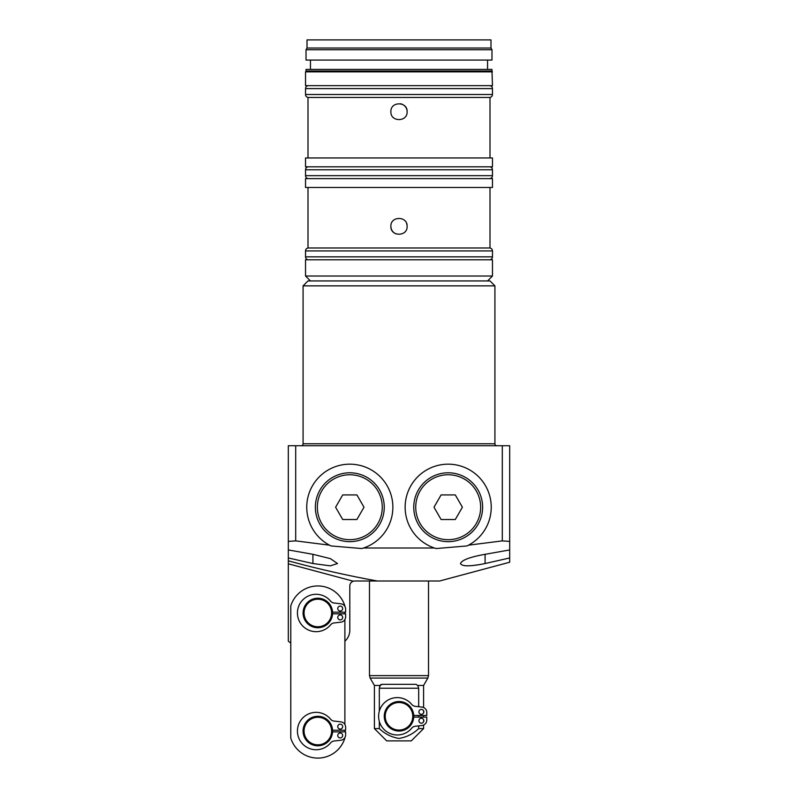 <?xml version="1.0" encoding="UTF-8"?>
<svg xmlns="http://www.w3.org/2000/svg" width="798" height="798" viewBox="0 0 798 798"><rect width="100%" height="100%" fill="white"/><g stroke="black" fill="none" stroke-linecap="round" stroke-linejoin="round"><path stroke-width="1.2" d="M303.08 285.864L307.998 280.936L490.002 280.936L494.92 285.864L303.08 285.864L303.08 443.768L494.92 443.768L494.92 285.864M407.12 111.72C407.618 122.174 390.392 122.214 390.88 111.72C390.382 101.246 407.618 101.246 407.12 111.72A8.12 8.12 0 0 0 403.509 104.967M402.102 104.219A8.12 8.12 0 0 0 400.586 103.76M407.12 226.333C407.618 236.797 390.392 236.826 390.88 226.333C390.382 215.869 407.618 215.859 407.12 226.333A8.12 8.12 0 0 0 406.501 223.231M492.466 71.87L305.534 71.87L305.534 85.645L492.466 85.645L491.977 71.022L306.023 71.022L305.534 71.87M306.023 71.022L306.023 69.416L491.977 69.416L491.977 71.022M310.452 60.069L310.452 69.416M487.548 60.069L487.548 69.416M491.977 49.735L306.023 49.735L306.023 60.069L491.977 60.069L491.977 49.735L490.989 48.03L307.011 48.03L306.023 49.735M490.989 48.03L490.989 39.9L307.011 39.9L307.011 48.03M308.487 85.645A2.953 2.953 0 0 0 305.534 88.598L305.534 94.503A2.953 2.953 0 0 0 308.487 97.456M489.513 85.645A2.953 2.953 0 0 1 492.466 88.598L492.466 94.503A2.953 2.953 0 0 1 489.513 97.456M492.466 157.964L305.534 157.964L305.534 166.812L492.466 166.812L492.466 157.964M490.002 157.964L490.002 97.456L307.998 97.456L307.998 157.964M308.487 166.812A2.953 2.953 0 0 0 305.534 169.765L305.534 175.67A2.953 2.953 0 0 0 308.487 178.622M489.513 166.812A2.953 2.953 0 0 1 492.466 169.765L492.466 175.67A2.953 2.953 0 0 1 489.513 178.622M492.466 259.789L305.534 259.789L305.534 276.018L492.466 276.018L492.466 259.789M487.548 280.936L492.466 276.018M310.452 280.936L305.534 276.018M496.895 445.733A1.965 1.965 0 0 1 494.92 443.768M301.105 445.733A1.965 1.965 0 0 0 303.08 443.768M509.683 562.231L439.578 581.014L377.524 581.014C347.479 575.597 317.744 568.864 288.317 560.824L288.317 445.733L295.699 445.733L295.699 540.884L329.504 545.174L331 545.942L361.853 548.545L363.569 548.007L434.431 548.007A43.042 43.042 0 0 1 448.197 464.177A43.042 43.042 0 0 1 468.496 545.174L502.301 540.884L502.301 445.733L509.683 445.733L509.683 549.942L485.084 554.311C470.062 556.994 461.872 560.066 460.486 563.538C461.962 566.57 470.162 566.57 485.084 563.538L509.683 557.962L509.683 562.231L509.683 557.962L485.084 563.538L485.084 554.311M509.683 557.962L509.683 541.393L502.301 540.884M467 545.942A43.042 43.042 0 0 0 468.496 545.174L467 545.942L436.147 548.545L434.431 548.007A43.042 43.042 0 0 0 436.147 548.545M295.699 540.884L288.317 541.393L288.317 549.942L312.916 554.311L330.362 558.62L337.514 563.538L330.322 565.852L312.916 563.538L288.317 557.962M361.853 548.545A43.042 43.042 0 0 0 349.803 464.177A43.042 43.042 0 0 0 331 545.942M332.586 612.984A14.753 14.753 0 0 0 317.833 598.231A14.753 14.753 0 0 0 303.08 612.984A14.753 14.753 0 0 1 317.833 598.231A14.753 14.753 0 0 1 332.586 612.984L332.586 612.984A14.753 14.753 0 0 1 317.833 627.747A14.753 14.753 0 0 1 303.08 612.984A14.753 14.753 0 0 1 317.424 598.231A14.753 14.753 0 0 1 332.567 612.156L345.624 612.166L345.624 609.163A5.406 5.406 0 0 0 340.826 603.787L334.113 603.019A5.406 5.406 0 0 1 330.542 601.094A18.693 18.693 0 0 0 303.34 599.348A18.693 18.693 0 0 0 303.34 626.62A18.693 18.693 0 0 0 330.542 624.884A5.406 5.406 0 0 1 334.113 622.949L340.826 622.181A5.406 5.406 0 0 0 345.624 616.804L345.624 613.812L332.567 613.812M308.487 247.978A2.953 2.953 0 0 0 305.534 250.931L305.534 256.836A2.953 2.953 0 0 0 308.487 259.789M489.513 247.978A2.953 2.953 0 0 1 492.466 250.931L492.466 256.836A2.953 2.953 0 0 1 489.513 259.789M307.998 187.48L307.998 247.978L490.002 247.978L490.002 187.48M492.466 178.622L305.534 178.622L305.534 187.48L492.466 187.48L492.466 178.622M344.886 641.203A14.753 14.753 0 0 0 349.803 630.201L349.803 585.932A4.918 4.918 0 0 1 354.731 581.014L377.524 581.014M464.586 565.692L467.688 565.852M471.548 565.682L480.236 564.505M353.334 581.213L288.317 563.797L288.317 560.824M288.317 563.797L288.317 641.203A14.753 14.753 0 0 0 290.781 642.979M502.301 445.733L295.699 445.733M390.88 226.333A8.12 8.12 0 0 0 395.898 233.834M413.753 716.285A14.753 14.753 0 0 1 399 731.048A14.753 14.753 0 0 1 384.247 716.285A14.753 14.753 0 0 1 399 701.532A14.753 14.753 0 0 1 413.753 716.285A14.753 14.753 0 0 0 399 701.532A14.753 14.753 0 0 0 384.247 716.285M423.838 711.856A2.464 2.464 0 0 0 421.384 709.402A2.464 2.464 0 0 0 418.92 711.856A2.464 2.464 0 0 0 421.384 714.32A2.464 2.464 0 0 0 423.838 711.856M423.838 720.714A2.464 2.464 0 0 0 421.384 718.25A2.464 2.464 0 0 0 418.92 720.714A2.464 2.464 0 0 0 421.384 723.178A2.464 2.464 0 0 0 423.838 720.714M423.598 685.452L427.858 678.071L370.142 678.071L374.402 685.452L380.257 685.452L382.023 684.315L415.977 684.315L417.743 685.452L423.598 685.452L423.598 707.527M382.023 684.315L380.776 684.584M411.299 740.883L386.701 740.883L374.402 728.584L379.319 728.584C384.885 733.931 391.449 737.212 399 738.419C406.501 737.242 413.065 733.961 418.681 728.584L423.598 728.584L411.299 740.883M417.743 685.452L418.681 688.245L418.681 706.709M418.681 715.467L418.681 717.113M418.681 725.861L418.681 728.584M418.681 688.245L379.319 688.245L379.319 711.138M379.319 721.432L379.319 728.584M380.237 685.472L379.579 686.669M379.319 688.245L380.257 685.452M413.733 715.467L426.79 715.467L426.79 712.464A5.406 5.406 0 0 0 421.992 707.088L415.279 706.32A5.406 5.406 0 0 1 411.708 704.395A18.693 18.693 0 0 0 384.506 702.659A18.693 18.693 0 0 0 384.506 729.921A18.693 18.693 0 0 0 411.708 728.185A5.406 5.406 0 0 1 415.279 726.25L421.992 725.492A5.406 5.406 0 0 0 426.79 720.115L426.79 717.113L413.733 717.113M342.671 726.619A2.464 2.464 0 0 0 340.217 724.155A2.464 2.464 0 0 0 337.754 726.619A2.464 2.464 0 0 0 340.217 729.073A2.464 2.464 0 0 0 342.671 726.619M342.671 735.477A2.464 2.464 0 0 0 340.217 733.013A2.464 2.464 0 0 0 337.754 735.477A2.464 2.464 0 0 0 340.217 737.931A2.464 2.464 0 0 0 342.671 735.477M332.586 731.048A14.753 14.753 0 0 1 317.833 745.801A14.753 14.753 0 0 1 303.07 731.048A14.753 14.753 0 0 1 317.833 716.285A14.753 14.753 0 0 1 332.586 731.048A14.753 14.753 0 0 0 317.833 716.285A14.753 14.753 0 0 0 303.07 731.048M342.671 608.555A2.464 2.464 0 0 0 340.217 606.101A2.464 2.464 0 0 0 337.754 608.555A2.464 2.464 0 0 0 340.217 611.019A2.464 2.464 0 0 0 342.671 608.555M342.671 617.413A2.464 2.464 0 0 0 340.217 614.949A2.464 2.464 0 0 0 337.754 617.413A2.464 2.464 0 0 0 340.217 619.876A2.464 2.464 0 0 0 342.671 617.413M344.886 724.494L344.886 619.537M344.886 606.43L344.886 605.961A28.289 28.289 0 0 0 290.781 605.961L290.771 738.06A28.289 28.289 0 0 0 344.886 738.06L344.886 737.601M344.886 731.866L344.886 730.22M344.886 613.812L344.886 612.166M332.567 730.22L345.624 730.22L345.624 727.217A5.406 5.406 0 0 0 340.826 721.841L334.103 721.083A5.406 5.406 0 0 1 330.542 719.148A18.693 18.693 0 0 0 303.33 717.412A18.693 18.693 0 0 0 303.33 744.674A18.693 18.693 0 0 0 330.542 742.938A5.406 5.406 0 0 1 334.103 741.003L340.826 740.245A5.406 5.406 0 0 0 345.624 734.868L345.624 731.866L332.567 731.866M418.371 490.002A34.434 34.434 0 0 1 465.414 477.404A34.434 34.434 0 0 1 478.012 524.436A34.434 34.434 0 0 1 430.97 537.044A34.434 34.434 0 0 1 418.371 490.002A34.434 34.434 0 0 0 430.97 537.044A34.434 34.434 0 0 0 478.012 524.436M455.289 494.92L441.095 494.92L433.992 507.219L441.095 519.518L455.289 519.518L462.391 507.219L455.289 494.92M349.803 541.652A34.434 34.434 0 0 1 315.37 507.219A34.434 34.434 0 0 1 349.803 472.785A34.434 34.434 0 0 1 384.247 507.219A34.434 34.434 0 0 1 349.803 541.652A34.434 34.434 0 0 0 384.247 507.219A34.434 34.434 0 0 0 349.803 472.785M335.609 507.219L342.711 519.518L356.906 519.518L364.008 507.219L356.906 494.92L342.711 494.92L335.609 507.219M492.466 94.503L305.534 94.503M492.466 88.598L305.534 88.598M492.466 175.67L305.534 175.67M492.466 169.765L305.534 169.765M492.466 256.836L305.534 256.836M492.466 250.931L305.534 250.931M312.916 563.538L312.916 554.311M385.225 716.285A13.775 13.775 0 0 0 399 730.06A13.775 13.775 0 0 0 412.775 716.285A13.775 13.775 0 0 0 399 702.509A13.775 13.775 0 0 0 385.225 716.285M370.142 678.071L369.484 675.617L428.516 675.617L428.516 581.014M304.058 731.048A13.775 13.775 0 0 0 317.833 744.813A13.775 13.775 0 0 0 331.609 731.048A13.775 13.775 0 0 0 317.833 717.272A13.775 13.775 0 0 0 304.058 731.048M304.058 612.984A13.775 13.775 0 0 0 317.833 626.759A13.775 13.775 0 0 0 331.609 612.984A13.775 13.775 0 0 0 317.833 599.208A13.775 13.775 0 0 0 304.058 612.984M476.306 523.458A32.469 32.469 0 0 0 464.426 479.109A32.469 32.469 0 0 0 420.077 490.989A32.469 32.469 0 0 0 431.957 535.338A32.469 32.469 0 0 0 476.306 523.458M349.803 474.76A32.469 32.469 0 0 0 317.345 507.219A32.469 32.469 0 0 0 349.803 539.687A32.469 32.469 0 0 0 382.272 507.219A32.469 32.469 0 0 0 349.803 474.76M369.484 675.617L369.484 581.014M374.402 685.452L374.402 728.584M423.598 710.789L423.598 712.933M423.598 715.467L423.598 717.113M423.598 719.646L423.598 721.791M423.598 725.053L423.598 728.584M427.858 678.071L428.516 675.617"/></g></svg>
